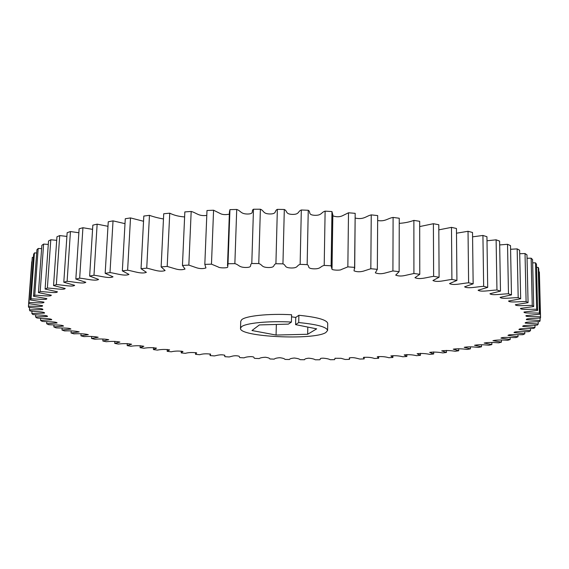 <?xml version="1.0" encoding="UTF-8"?>
<svg xmlns="http://www.w3.org/2000/svg" width="569" height="569" viewBox="0 0 569 569"><rect width="100%" height="100%" fill="white"/><g stroke="black" fill="none" stroke-linecap="round" stroke-linejoin="round"><path stroke-width="0.85" d="M240.509 328.313L240.744 321.286L241.676 319.728C245.68 315.866 269.023 313.427 291.591 314.757L291.42 322.054C268.817 320.752 245.452 323.092 241.441 326.812L240.509 328.313C238.802 336.891 313.896 340.482 325.838 332.531L327.602 330.447C326.791 327.011 317.168 324.387 298.718 322.559L298.881 315.276C317.296 317.146 326.905 319.856 327.716 323.412L327.602 330.447M291.42 322.054L288.362 324.131L259.386 324.927L251.975 330.532L276.072 335.049L307.665 334.266L316.677 328.854L295.588 324.629L295.752 317.424L291.541 316.819M295.752 317.424L298.881 315.276M524.803 333.804L522.939 334.679C517.74 334.899 508.842 334.06 507.989 335.418L518.003 336.748L515.834 337.573C510.663 337.716 502.178 336.798 500.948 338.128L510.194 339.529L507.747 340.298C501.054 339.807 496.132 339.935 492.974 340.675L501.445 342.125L498.75 342.851C492.327 342.282 487.455 342.353 484.148 343.057L491.858 344.558L488.92 345.227C482.782 344.586 477.988 344.601 474.539 345.269L481.488 346.798L478.344 347.417C472.505 346.713 467.796 346.677 464.219 347.31L470.421 348.868L467.085 349.43C461.559 348.669 456.95 348.584 453.251 349.174L458.721 350.753L455.214 351.265C450.015 350.44 445.513 350.312 441.708 350.867L446.452 352.453L442.796 352.915C437.931 352.04 433.55 351.862 429.645 352.389L433.685 353.975L429.887 354.387C425.37 353.463 421.11 353.242 417.113 353.74L420.463 355.319L416.551 355.675C412.383 354.7 408.258 354.451 404.175 354.921L406.856 356.478L402.838 356.784C399.018 355.774 395.028 355.483 390.875 355.924L392.902 357.467L388.791 357.723C385.327 356.663 381.486 356.343 377.268 356.763L378.655 358.278L374.466 358.477C371.358 357.382 367.666 357.033 363.392 357.432L364.16 358.911L359.907 359.06C357.225 358.52 353.527 356.962 349.288 357.937L349.458 359.373L345.155 359.473L341.066 358.306L335.006 358.285L334.593 359.658L330.248 359.715C328.889 358.968 326.535 358.456 323.185 358.164C318.548 358.235 321.293 359.288 319.6 359.779L315.233 359.779C314.173 359.032 312.025 358.498 308.789 358.178C305.973 358.47 304.557 358.989 304.529 359.729L300.14 359.679C299.386 358.932 297.445 358.378 294.322 358.029C291.378 358.285 289.735 358.776 289.408 359.508L285.012 359.416C284.557 358.669 282.836 358.1 279.834 357.716C276.762 357.937 274.905 358.406 274.272 359.124L269.884 358.975C269.734 358.235 268.227 357.652 265.36 357.24C262.167 357.424 260.104 357.865 259.165 358.57L254.791 358.378C253.02 357.809 255.588 356.877 250.936 356.607C247.636 356.749 245.36 357.168 244.122 357.851L239.769 357.609L239.136 356.244C237.387 355.71 235.374 355.625 233.105 355.966L229.179 356.969L224.862 356.685L224.798 355.276C220.608 354.089 216.896 355.483 214.371 355.924L210.11 355.589L210.637 354.153C206.362 353.555 202.735 353.74 199.755 354.707L195.544 354.331L196.682 352.887C192.457 352.275 188.68 352.424 185.352 353.335L181.219 352.908L182.983 351.464C178.822 350.831 174.896 350.945 171.219 351.798L167.172 351.329L169.583 349.885C165.487 349.238 161.425 349.309 157.393 350.106L153.445 349.579L156.525 348.157C152.506 347.481 148.31 347.51 143.929 348.249L140.095 347.68L143.85 346.279C139.931 345.575 135.607 345.561 130.877 346.229L127.172 345.618L131.624 344.245C127.797 343.512 123.352 343.448 118.295 344.053L114.732 343.392L119.903 342.061C116.176 341.3 111.624 341.194 106.232 341.727L102.84 341.016L108.729 339.736C105.123 338.946 100.464 338.783 94.76 339.238L91.545 338.491L98.181 337.268C94.696 336.45 89.952 336.229 83.942 336.606L80.933 335.817L88.309 334.657C84.966 333.811 80.144 333.534 73.842 333.832L71.054 332.993L79.198 331.912C75.997 331.037 71.111 330.703 64.539 330.909L62 330.034L70.905 329.046C69.56 327.659 61.253 328.213 56.111 327.858L53.842 326.947L63.515 326.051C62.533 324.657 53.813 325.112 48.635 324.679L46.658 323.733L57.099 322.95C56.509 321.549 47.383 321.898 42.206 321.385L40.541 320.411L51.743 319.742C51.559 318.348 42.042 318.576 36.893 317.986L35.577 316.983L47.519 316.456C47.782 315.062 37.881 315.162 32.796 314.493L31.843 313.462L44.517 313.092C45.243 311.705 34.979 311.677 30.001 310.923L29.439 309.877L42.81 309.657C43.955 308.291 33.4 308.128 28.585 307.296L28.45 306.236C32.675 306.001 40.904 306.911 42.504 306.065L42.561 305.674L28.649 303.626L28.955 302.559C34.012 302.388 44.752 303.739 43.927 302.125L30.264 299.941L31.032 298.874C36.437 298.789 47.156 300.311 46.829 298.64L33.507 296.264L34.759 295.204C40.47 295.211 51.096 296.918 51.31 295.197L38.436 292.622L40.186 291.577C46.174 291.691 56.651 293.576 57.419 291.805L45.107 289.052L47.369 288.028C53.593 288.255 63.863 290.318 65.2 288.504L53.55 285.574L56.345 284.585C62.746 284.927 72.732 287.181 74.66 285.318L63.799 282.224L67.106 281.285C73.629 281.747 83.266 284.187 85.805 282.288L75.841 279.045L79.667 278.163C86.225 278.753 95.457 281.371 98.608 279.443L89.646 276.072L93.985 275.247C100.5 275.965 109.262 278.767 113.018 276.811L105.173 273.333L109.995 272.587C116.382 273.433 124.618 276.413 128.978 274.429L122.342 270.865L127.62 270.204C133.786 271.185 141.439 274.336 146.382 272.323L141.041 268.71L146.731 268.148C152.577 269.251 159.626 272.565 165.11 270.531L161.134 266.897L167.201 266.434L175.672 268.938C179.157 269.941 182.272 269.983 185.025 269.059L182.45 265.446L188.844 265.097L196.547 267.771C199.954 268.831 203.083 268.888 205.95 267.942L204.819 264.386L211.469 264.158L218.311 267.01C219.285 268.155 227.28 268.113 227.714 267.167L228.005 263.739L234.862 263.632C239.272 264.834 238.688 267.437 246.021 267.48C253.226 267.345 249.066 264.77 251.79 263.518L258.767 263.532C262.736 264.805 261.071 267.359 268.461 267.537C275.794 267.53 272.651 264.912 275.915 263.724L282.949 263.86C286.427 265.19 283.696 267.686 291.065 267.992C298.448 268.106 296.364 265.474 300.14 264.357L307.153 264.621C310.098 265.986 306.335 268.404 313.604 268.831C320.966 269.08 319.956 266.448 324.202 265.41L331.122 265.794L331.962 269.173C332.068 270.19 340.461 270.609 341.35 269.507L347.844 266.875L354.594 267.373L354.025 270.851C356.855 271.954 359.992 272.053 363.427 271.136L370.824 268.732L377.339 269.336L375.334 272.836C378.101 273.902 381.23 274.009 384.708 273.141L392.916 270.951L399.132 271.655L395.704 275.119C398.321 276.171 401.422 276.285 405 275.481L413.912 273.497L419.78 274.301L414.957 277.693C420.071 279.969 427.568 277.103 433.628 276.349L439.09 277.231L432.938 280.524C437.497 282.75 445.577 280.076 451.907 279.464L456.921 280.417L449.524 283.582C453.486 285.752 462.12 283.277 468.614 282.807L473.152 283.817L464.603 286.833C467.96 288.938 477.078 286.669 483.657 286.335L487.697 287.388L478.088 290.233C480.841 292.281 490.393 290.218 496.957 290.012L500.485 291.1L489.923 293.753C492.071 295.745 501.993 293.881 508.473 293.789L511.481 294.906L500.087 297.367C501.63 299.287 511.858 297.623 518.188 297.644L520.671 298.775L508.558 301.029C509.532 302.879 519.988 301.406 526.105 301.534L528.068 302.665L515.35 304.714C515.763 306.485 526.396 305.204 532.25 305.432L533.701 306.563L520.493 308.391C520.358 310.084 531.097 308.995 536.659 309.301L537.62 310.418L524.021 312.032C523.359 313.647 534.163 312.737 539.391 313.121L539.881 314.216L525.998 315.639C524.924 317.153 535.671 316.414 540.514 316.862L540.55 317.929C535.87 318.569 525.272 318.284 526.403 319.671L540.102 320.511L539.704 321.549C534.768 322.097 524.348 321.691 525.237 323.107L538.238 324.038L537.435 325.041C532.371 325.511 522.292 324.977 522.726 326.393L535.009 327.438L533.822 328.405C528.679 328.782 518.985 328.142 518.956 329.543L530.5 330.703L528.964 331.62C523.772 331.919 514.476 331.172 514.02 332.552L524.803 333.804L524.753 331.684M518.003 336.748L517.961 334.686M530.5 330.703L530.45 328.505M535.009 327.438L534.952 325.155M538.238 324.038L538.174 321.641M540.102 320.511L540.038 317.971M540.514 316.862L539.376 271.925L538.815 271.904M539.391 313.121L538.246 267.423L538.736 268.739L539.881 314.216M538.246 267.423L536.56 267.387M536.659 309.301L535.521 262.835L536.482 264.172L537.62 310.418M535.521 262.835L532.655 262.828M532.25 305.432L531.133 258.191L532.577 259.542L533.701 306.563M531.133 258.191L527.058 258.262M526.105 301.534L525.023 253.532L526.979 254.891L528.068 302.665M525.023 253.532L519.703 253.731M518.188 297.644L517.164 248.888L519.632 250.232L520.671 298.775M517.164 248.888L510.585 249.272M508.473 293.789L507.527 244.3L510.507 245.623L511.481 294.906M507.527 244.3L499.674 244.933M496.957 290.012L496.111 239.812L499.61 241.1L500.485 291.1M496.111 239.812L486.993 240.772M483.657 286.335L482.925 235.459L486.936 236.704L487.697 287.388M482.925 235.459L472.583 236.839M468.614 282.807L468.031 231.291L472.526 232.479L473.152 283.817M468.031 231.291L456.494 233.205M451.907 279.464L451.48 227.365L456.452 228.482L456.921 280.417M451.48 227.365L438.82 229.855M433.628 276.349L433.393 223.717L438.791 224.741L439.09 277.231M433.393 223.717L419.687 226.569M413.912 273.497L413.876 220.388L419.68 221.32L419.78 274.301M413.876 220.388C409.424 222.045 404.545 223.027 399.239 223.347M392.916 270.951L393.101 217.429L399.253 218.247L399.132 271.655M393.101 217.429C387.532 218.382 385.227 221.789 377.66 220.53M370.824 268.732L371.244 214.883L377.688 215.58L377.339 269.336M371.244 214.883C365.967 216.135 363.797 219.911 355.248 218.076M354.7 268.461L355.184 213.339L354.594 267.373M347.844 266.875L348.505 212.778L342.232 215.864C339.359 217.073 336.229 217.059 332.829 215.836M332.026 268.589L332.844 214.911L331.962 211.561L331.122 265.794M324.202 265.41L325.119 211.142C320.909 212.401 321.905 215.559 314.614 215.302C307.424 214.826 311.158 211.903 308.256 210.274L307.153 264.621M300.14 264.357L301.314 209.997C297.573 211.355 299.628 214.513 292.317 214.406C285.026 214.079 287.743 211.063 284.308 209.492L282.949 263.86M275.915 263.724L277.352 209.356C274.109 210.807 277.203 213.93 269.948 213.98C262.636 213.809 264.301 210.722 260.382 209.221L258.767 263.532M251.79 263.518L253.475 209.236C250.773 210.758 254.869 213.823 247.743 214.029C240.488 214.008 241.085 210.886 236.718 209.463L234.862 263.632M228.005 263.739L229.94 209.627L229.428 212.009L227.5 265.723M229.35 214.15C225.388 214.961 222.266 214.712 219.983 213.403L213.574 210.217L211.469 264.158M204.819 264.386L206.988 210.523L213.574 210.217M206.789 215.402C198.524 216.49 196.625 212.827 191.177 211.462L188.844 265.097M182.45 265.446L184.84 211.91L191.177 211.462M184.619 216.924C178.943 216.54 173.986 215.288 169.74 213.176L167.201 266.434M161.134 266.897L163.723 213.759L169.74 213.176M163.474 218.951C158.552 218.133 153.879 216.931 149.462 215.338L146.731 268.148M141.041 268.71L143.815 216.049L149.462 215.338M143.537 221.263L130.507 217.92L127.62 270.204M122.342 270.865L125.28 218.738L130.507 217.92M125.002 223.66L113.032 220.864L109.995 272.587M105.173 273.333L108.252 221.789L113.032 220.864M107.982 226.306L97.143 224.15L93.985 275.247M89.646 276.072L92.839 225.16L97.143 224.15M92.576 229.35L82.925 227.728L79.667 278.163M75.841 279.045L79.119 228.809L82.925 227.728M78.863 232.749L70.442 231.547L67.106 281.285M63.799 282.224L67.149 232.7L70.442 231.547M66.9 236.427L59.724 235.58L56.345 284.585M53.55 285.574L56.95 236.782L59.724 235.58M56.701 240.338L50.79 239.769L47.369 288.028M45.107 289.052L48.529 241.007L50.79 239.769M48.28 244.428L43.614 244.08L40.186 291.577M38.436 292.622L41.857 245.346L43.614 244.08M41.622 248.66L38.18 248.475L34.759 295.204M33.507 296.264L36.914 249.755L38.18 248.475M36.679 252.992L34.425 252.913L31.032 298.874M30.264 299.941L33.649 254.208L34.425 252.913M33.415 257.38L32.305 257.366L28.955 302.559M28.649 303.626L32.305 257.366M31.75 261.797L28.45 306.236M29.624 307.416L29.439 309.877M32.013 311.129L31.843 313.462M35.733 314.749L35.577 316.983M40.698 318.263L40.541 320.411M46.807 321.656L46.658 323.733M53.984 324.913L53.842 326.947M62.135 328.043L62 330.034M71.182 331.016L71.054 332.993M81.054 333.847L80.933 335.817M91.673 336.514L91.545 338.491M102.961 339.017L102.84 341.016M114.853 341.343L114.732 343.392M127.285 343.534L127.172 345.618M140.202 345.618L140.095 347.68M153.545 347.588L153.445 349.579M167.258 349.437L167.172 351.329M181.298 351.101L181.219 352.908M195.615 352.595L195.544 354.331M378.655 358.278L378.662 356.5M392.902 357.467L392.909 355.618M406.856 356.478L406.856 354.537M420.463 355.319L420.463 353.285M433.685 353.975L433.67 351.898M446.452 352.453L446.437 350.383M458.721 350.753L458.699 348.726M470.421 348.868L470.399 346.877M481.488 346.798L481.459 344.828M491.858 344.558L491.822 342.581M501.445 342.125L501.417 340.141M510.194 339.529L510.151 337.509M236.718 209.463L229.94 209.627M260.382 209.221L253.475 209.236M284.308 209.492L277.352 209.356M308.256 210.274L301.314 209.997M331.962 211.561L325.119 211.142M355.184 213.339L348.505 212.778M540.55 317.466L539.376 271.925M295.588 324.629L298.718 322.559M307.808 327.075L307.665 334.266M276.349 324.458L276.072 335.049M332.787 215.615L331.983 268.006M210.132 353.932L210.082 355.248M224.641 355.127L224.613 355.853M335.077 358.186L335.07 358.655M349.608 357.766L349.594 358.79M364.174 357.204L364.16 358.868"/></g></svg>
